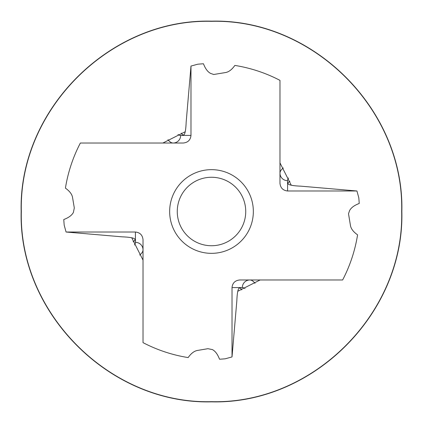 <?xml version="1.0" encoding="UTF-8"?>
<svg xmlns="http://www.w3.org/2000/svg" width="423" height="423" viewBox="0 0 423 423"><rect width="100%" height="100%" fill="white"/><g stroke="black" fill="none" stroke-linecap="round" stroke-linejoin="round"><path stroke-width="0.63" d="M133.134 241.681L134.826 240.576L134.932 239.328C134.377 237.99 130.115 237.155 122.136 236.832L66.067 232.021L135.418 232.021C140.002 232.513 142.54 235.082 143.027 239.735L143.027 342.635A147.934 147.934 0 0 0 188.14 357.578C191.117 353.369 194.236 350.99 197.509 350.445L207.92 348.695L212.409 349.594C215.312 351.127 217.686 354.337 219.521 359.217A147.934 147.934 0 0 0 225.237 358.794L232.021 356.933L232.021 287.582C232.513 282.998 235.082 280.46 239.735 279.973L342.635 279.973A147.934 147.934 0 0 0 357.578 234.86C353.369 231.883 350.99 228.764 350.445 225.491L348.51 213.715L349.594 210.591C351.127 207.688 354.337 205.314 359.217 203.479A147.934 147.934 0 0 0 358.794 197.763L356.933 190.979L287.582 190.979C282.998 190.487 280.46 187.918 279.973 183.265L279.973 80.365A147.934 147.934 0 0 0 234.86 65.422C231.883 69.631 228.764 72.01 225.491 72.555L213.715 74.49L210.591 73.406C207.688 71.873 205.314 68.663 203.479 63.783A147.934 147.934 0 0 0 197.763 64.206L190.979 66.067L190.979 135.418C190.487 140.002 187.918 142.54 183.265 143.027L80.365 143.027A147.934 147.934 0 0 0 65.422 188.14C69.631 191.117 72.01 194.236 72.555 197.509L74.305 207.92L73.406 212.409C71.873 215.312 68.663 217.686 63.783 219.521A147.934 147.934 0 0 0 64.206 225.237L66.067 232.021M181.319 133.134L182.424 134.826L183.672 134.932C185.01 134.377 185.845 130.115 186.168 122.136L190.979 66.067M241.681 289.866L240.576 288.174L239.328 288.068C237.99 288.623 237.155 292.885 236.832 300.864L232.021 356.933M289.866 181.319L288.174 182.424L288.068 183.672C288.623 185.01 292.885 185.845 300.864 186.168L356.933 190.979M253.345 211.5A41.845 41.845 0 0 0 211.5 169.655A41.845 41.845 0 0 0 169.655 211.5A41.845 41.845 0 0 0 211.5 253.345A41.845 41.845 0 0 0 253.345 211.5M245.737 211.5A34.237 34.237 0 0 0 211.5 177.263A34.237 34.237 0 0 0 177.263 211.5A34.237 34.237 0 0 0 211.5 245.737A34.237 34.237 0 0 0 245.737 211.5M134.493 244.996A144.56 23.683 180 0 0 135.418 242.326L135.418 232.021M135.418 242.326A7.609 7.503 0 0 1 143.027 249.829A152.169 24.931 0 0 1 139.685 255.027M244.996 288.507A144.56 23.683 90 0 0 242.326 287.582L232.021 287.582M242.326 287.582A7.609 7.503 -90 0 1 249.829 279.973A152.169 24.931 -90 0 1 255.027 283.315M288.507 178.004A144.56 23.683 0 0 0 287.582 180.674L287.582 190.979M287.582 180.674A7.609 7.503 180 0 1 279.973 173.171A152.169 24.931 180 0 1 283.315 167.973M178.004 134.493A144.56 23.683 -90 0 0 180.674 135.418L190.979 135.418M180.674 135.418A7.609 7.503 90 0 1 173.171 143.027A152.169 24.931 90 0 1 167.973 139.685M143.027 260.113L131.733 237.768M162.887 143.027L185.232 131.733M211.5 21.15C109.795 18.527 18.527 109.784 21.15 211.5C18.527 313.216 109.795 404.473 211.5 401.85C313.205 404.473 404.473 313.216 401.85 211.5C404.473 109.784 313.205 18.527 211.5 21.15M211.5 21.229C109.832 18.601 18.607 109.827 21.229 211.5C18.607 313.173 109.832 404.399 211.5 401.771C313.168 404.399 404.393 313.173 401.771 211.5C404.393 109.827 313.168 18.601 211.5 21.229M211.5 21.335C109.89 18.712 18.712 109.88 21.335 211.5C18.712 313.12 109.89 404.288 211.5 401.665C109.89 404.293 18.712 313.12 21.33 211.5C18.712 109.88 109.89 18.707 211.5 21.33C313.11 18.712 404.288 109.88 401.665 211.5C404.288 313.12 313.11 404.288 211.5 401.665C313.11 404.293 404.288 313.12 401.67 211.5C404.288 109.88 313.11 18.707 211.5 21.33M279.973 162.887L291.267 185.232M260.113 279.973L237.768 291.267"/></g></svg>
